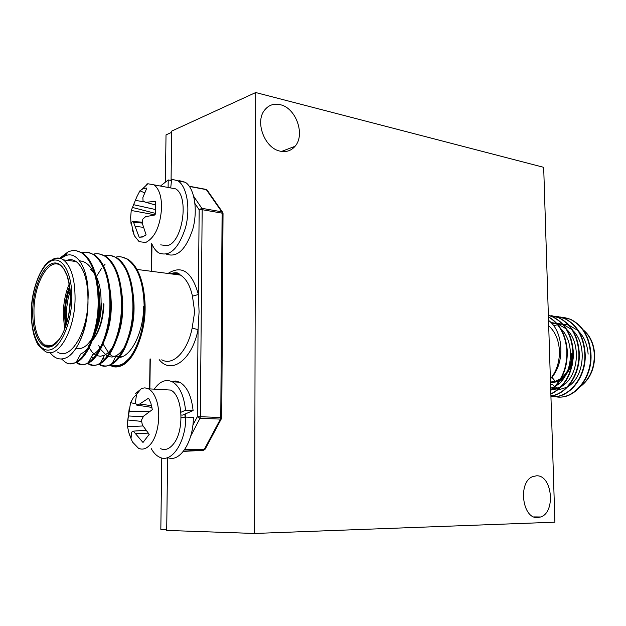 <?xml version="1.0" encoding="UTF-8"?>
<svg xmlns="http://www.w3.org/2000/svg" width="626" height="626" viewBox="0 0 626 626"><rect width="100%" height="100%" fill="white"/><g stroke="black" fill="none" stroke-linecap="round" stroke-linejoin="round"><path stroke-width="0.94" d="M280.315 104.706C296.075 108.001 305.504 134.872 295.042 146.288C291.2 150.725 286.293 152.361 280.338 151.195C264.947 148.62 254.657 122.14 264.555 110.168C268.617 105.058 273.875 103.235 280.315 104.706M536.505 475.807C552.171 474.813 556.029 512.287 540.692 516.982L537.742 517.569C522.209 519.259 517.718 481.777 532.796 476.582L536.505 475.807M254.61 533.462L255.713 92.538L543.681 167.33L554.91 522.186L254.61 533.462L166.704 530.425L167.611 457.606M171.07 180.491L171.688 131.084L255.713 92.538M166.712 529.541L160.827 529.346L161.766 457.95M165.405 181.446L166.015 134.895L171.673 132.313M554.965 389.208L552.938 388.668M552.625 388.527L550.645 387.486M550.739 390.421C562.117 381.351 567.633 368.072 567.273 350.591C565.904 334.519 559.613 323.259 548.407 316.795M550.731 390.068C561.843 380.944 567.211 367.767 566.835 350.544C565.497 334.707 559.362 323.517 548.415 316.967M558.095 396.97C575.051 399.059 592.994 377.142 590.905 353.15C589.395 336.538 582.563 325.23 570.427 319.229L563.392 317.272M550.896 395.335L552.077 395.781M552.288 395.851L554.988 396.563M555.192 396.61C572.72 400.945 592.72 378.425 590.49 353.111C588.972 336.491 582.149 325.176 570.004 319.166L560.247 317.014M550.927 396.43C568.197 399.709 587.251 377.345 585.083 352.524C583.573 335.826 576.749 324.464 564.605 318.438L557.57 316.482M550.927 396.454C568.095 399.357 586.805 377.079 584.668 352.477C583.158 335.779 576.327 324.409 564.19 318.376L554.401 316.224M550.919 396.062C566.757 394.435 580.912 373.761 579.207 351.882C577.704 335.106 570.881 323.689 558.736 317.64L551.694 315.676M550.919 395.976C566.64 394.028 580.443 373.511 578.784 351.835C577.282 335.051 570.45 323.634 558.306 317.578L548.486 315.418M550.857 394.122C565.826 386.633 573.291 372.345 573.267 351.241C571.773 334.378 564.949 322.906 552.805 316.834L548.368 315.34M550.849 393.918C565.568 386.273 572.9 372.032 572.837 351.194C571.342 334.323 564.519 322.852 552.375 316.779L548.368 315.387M548.697 325.778C555.278 331.757 558.854 340.176 559.425 351.022C559.581 361.867 556.592 371.132 550.465 378.816L550.379 378.926M548.525 320.363C563.752 331.381 565.513 363.729 550.465 378.816M588.143 354.105C587.352 344.668 584.246 337.109 578.823 331.428M577.837 330.458L568.877 325.121M568.353 324.964L562.719 324.104M562.336 324.096L557.813 324.581M557.484 324.651L553.713 325.856M550.7 389.075L551.631 389.372M551.983 389.466L557.304 390.084M557.805 390.061L566.827 387.291M567.892 386.641C584.543 377.001 587.313 343.995 572.829 330.497M571.843 329.542L562.907 324.315M562.391 324.158L556.749 323.345M550.95 322.578L556.365 323.345L552.085 323.814M550.716 389.654L551.271 389.654M551.772 389.638L560.747 386.97M561.804 386.336C578.721 376.758 581.562 343.071 566.78 329.55M565.802 328.619L556.882 323.493M550.677 388.331L554.605 386.641M555.653 386.023C572.829 376.508 575.748 342.148 560.669 328.603M50.025 352.563C54.681 358.659 60.049 360.404 66.129 357.798C77.679 352.931 88.493 326.185 87.984 300.37C87.953 280.667 83.986 267.717 76.082 261.511C73.156 259.579 70.089 259.18 66.865 260.314M115.309 257.223C119.222 256.198 123.111 256.816 126.976 259.07C137.564 266.519 143.276 281.716 144.105 304.666C145.357 342.406 124.597 375.264 110.012 365.115M96.819 275.831L101.615 268.288M103.509 265.956L105.066 264.258M121.366 256.942L127.767 259.18C133.526 262.912 137.916 269.438 140.92 278.758C143.338 286.199 144.669 294.862 144.911 304.752C145.514 331.639 135.552 357.681 123.416 364.755C118.995 367.305 114.722 367.407 110.583 365.044L110.419 364.942M59.72 258.241L67.843 252.051C72.452 249.868 77.061 250.157 81.693 252.927C91.928 260.494 97.406 276.082 98.126 299.674C99.198 338.713 78.821 372.65 64.908 361.883L61.591 359.003M60.464 258.436L67.326 252.849M76.286 250.791L82.53 253.037C87.225 256.159 91.005 261.496 93.853 269.055C96.991 277.381 98.697 287.616 98.971 299.768C99.589 329.19 88.227 357.798 75.871 362.728L70.339 363.604M81.904 252.661C85.715 251.613 89.495 252.223 93.251 254.492C103.58 262.036 109.12 277.521 109.863 300.95C110.99 339.715 90.457 373.386 76.364 362.673L76.208 362.579M87.789 252.356L94.072 254.602C99.025 257.873 102.954 263.491 105.857 271.465C108.814 279.587 110.434 289.439 110.708 301.043C111.318 329.816 100.301 357.79 87.969 363.291C84.26 365.005 80.66 364.817 77.178 362.736L76.364 362.673M93.337 254.164C97.132 253.178 100.903 253.804 104.644 256.042C115.067 263.546 120.661 278.938 121.444 302.209C122.61 340.693 101.928 374.113 87.663 363.456L87.632 363.44M99.135 253.906L105.465 256.151C110.669 259.563 114.754 265.471 117.704 273.875C120.482 281.786 122 291.254 122.266 302.295C122.884 330.434 112.21 357.767 99.917 363.816C95.981 365.787 92.163 365.686 88.469 363.51L87.656 363.456M104.182 255.76C108.102 254.68 112.007 255.275 115.888 257.568C126.397 265.041 132.047 280.338 132.853 303.446C134.066 341.569 113.329 374.708 98.9 364.285M110.325 255.431L116.694 257.677C122.164 261.245 126.397 267.451 129.379 276.285C131.984 283.969 133.408 293.054 133.667 303.532C134.277 331.044 123.964 357.736 111.741 364.309C107.555 366.562 103.509 366.554 99.604 364.285L99.002 364.246M93.196 358.682L91.748 356.358M194.663 311.826L192.456 296.153L198.387 294.517L199.068 311.912L198.066 329.589L192.143 328.141L194.663 311.826M57.49 352.015C70.175 361.155 87.757 332.609 87.984 300.37C89.808 271.277 77.929 250.087 65.417 255.784L60.753 258.53M51.528 345.536L51.762 345.928M103.047 343.971L109.151 353.737M109.683 354.238L112.281 356.116L119.104 356.624M119.316 357.477C131.444 356.437 143.597 331.623 143.698 306.357M103.251 357.54L104.652 359.527M110.966 364.7C115.278 366.445 119.73 365.85 124.331 362.923L130.443 357.25M140.24 338.455C144.723 324.745 146.124 310.739 144.442 296.442M104.37 359.817L103.071 357.869M87.984 300.37C88.031 315.41 85.637 328.298 80.817 339.018M79.612 260.854C86.012 261.316 91.177 266.23 95.097 275.596M97.633 283.821C101.96 301.74 99.362 326.271 92.358 340.419M88.9 346.554C86.278 350.31 83.594 352.743 80.848 353.862L76.223 362.102M109.605 286.919C112.954 306.333 111.287 323.994 104.612 339.91M100.989 346.663C98.337 350.63 95.59 353.252 92.75 354.527L88.336 362.61M121.405 290.12C124.198 308.102 122.641 324.479 116.726 339.261M112.93 346.718C110.246 350.912 107.437 353.729 104.511 355.161L100.543 356.264L96.639 355.607M95.981 355.302L92.319 352.422L89.182 347.774M88.712 346.827L88.047 345.349M133.033 293.445C135.271 309.878 133.831 324.878 128.713 338.431M124.731 346.718C122.023 351.139 119.159 354.152 116.131 355.764L112.062 357.055L108.055 356.554M107.39 356.288L100.536 349.324M99.925 348.189L98.744 345.575M135.858 403.739L130.568 402.698L133.299 397.8L136.546 394.458L135.357 402.69L136.617 405.069L139.629 404.052L148.597 398.152L150.889 403.293L152.314 409.654L143.495 416.227L141.413 420.296L142.384 424.999L149.199 434.334L143.002 442.48L133.33 431.15L131.648 432.136L131.053 438.083L128.878 432.926L127.555 426.674L127.594 421.501L130.568 402.698M135.239 393.824L141.852 388.347L144.935 387.854L148.456 388.832C151.86 390.694 154.544 394.529 156.5 400.327C161.062 413.512 158.401 434.53 151.015 443.67C146.993 448.678 142.83 450.219 138.51 448.302L132.446 441.987L129.582 434.953M127.884 420.148L129.23 408.332M160.655 448.709C165.037 450.603 169.263 449.085 173.324 444.155C184.787 430.923 182.815 395.022 170.562 390.061L163.597 389.677M142.978 425.97L127.555 426.674M141.609 421.392L127.915 420.007M143.205 416.736L128.635 415.969M149.716 411.399L128.995 411.407M148.166 433.122L135.897 433.662M145.874 430.203L133.33 431.15M151.946 407.416L136.617 405.069M151.562 405.664L139.629 404.052M167.705 457.575C179.623 463.029 193.489 441.987 193.356 417.385L185.789 417.088C185.922 442.371 171.493 463.663 159.544 457.191C156.32 455.665 153.542 452.786 151.202 448.537M154.239 389.153C159.802 381.297 165.82 378.84 172.283 381.782C179.545 386.085 183.966 395.562 185.539 410.226L180.922 412.268M171.54 381.422L175.687 381.015L179.756 382.243C187.049 386.524 191.501 395.961 193.098 410.554L185.539 410.226M193.098 410.554L182.729 415.085L181.078 415.022M181.11 417.581L185.789 417.088M144.512 192.745L139.911 190.82L143.37 188.496L146.828 188.043L142.853 197.566L143.072 201.243L145.842 202.315L155.318 201.337L155.725 207.949L155.123 214.945L145.623 216.651L142.791 219.131L142.438 223.748L146.108 234.852L142.603 236.988L139.16 237.223L133.635 222.457L132.203 221.549L131.014 223.685L130.654 217.253L131.241 210.477L136.812 196.869L139.911 190.82M146.625 184.146L147.853 183.747L154.035 184.866C159.004 188.684 161.524 196.228 161.61 207.511C160.35 225.947 155.052 237.598 145.725 242.465L139.152 241.691L134.316 235.673L132.352 229.711M160.694 244.868L167.369 245.658C182.729 242.364 189.482 196.274 175.632 188.856L169.388 187.706M155.225 214.264L154.137 214.663L131.241 210.477M154.137 214.663L154.074 215.101M155.35 213.364L132.446 207.449M155.678 209.577L133.933 204.765M144.888 201.955L135.545 200.414M143.526 236.612L139.16 237.223M143.354 227.301L135.114 226.362M142.462 223.067L133.635 222.457M142.509 222.16L132.203 221.549M155.678 205.038L145.842 202.315M170.718 187.949L171.634 179.138L178.042 180.906C187.119 186.751 190.687 208.849 185.398 228.083C178.418 248.851 169.568 257.137 158.832 252.927C155.905 251.096 153.526 247.966 151.703 243.545M160.428 186.047L168.214 179.952L168.112 187.471M171.485 180.57L168.214 179.952M178.903 180.523L185.343 182.299C194.404 188.097 198.043 209.835 192.871 228.897C186.055 249.516 177.252 257.935 166.461 254.164M573.831 353.839L572.07 365.92M563.142 378.965L559.37 381.257M558.721 381.547L550.497 382.736L559.417 380.483M558.447 383.84L557.821 383.433M557.523 383.222L557.124 382.932M555.262 381.375L551.827 377.306M553.439 385.483L554.714 386.516M554.988 386.719L558.697 388.926M559.002 389.067L560.325 389.615L558.525 389.474M580.92 386.039C589.895 378.62 594.371 368.198 594.332 354.77C593.706 344.026 589.989 335.755 583.189 329.941M571.632 353.721C571.64 364.269 568.158 372.454 561.178 378.292M560.403 378.855L555.552 381.281L550.473 382.063M560.145 380.052C568.345 374.348 572.485 365.568 572.571 353.706M66.02 325.403L65.268 312.875C65.534 303.986 67.06 295.73 69.846 288.101M70.12 291.027L68.14 298.492L66.896 306.419L66.473 312.844L66.88 322.586M103.478 303.821C102.828 319.252 99.205 331.279 92.601 339.895M68.891 313.845L70.315 299.987M95.981 275.855C99.503 282.709 101.201 291.724 101.076 302.898C100.739 314.338 98.579 324.581 94.589 333.611M92.358 337.954C87.163 346.468 81.732 349.864 76.059 348.15M64.572 329.393L63.265 313.117C63.602 302.389 65.597 292.655 69.243 283.899M69.611 286.246C66.481 294.447 64.768 303.391 64.47 313.086L65.409 327.163M32.732 310.261C33.28 288.641 42.114 266.903 52.146 263.483C62.185 259.727 71.035 276.379 70.417 299.463C69.948 322.492 60.057 344.934 49.955 346.937C39.837 349.285 32.036 331.921 32.732 310.261M52.381 345.599L44.516 344.989C47.349 348.635 52.381 346.608 59.611 338.885C66.035 328.908 69.611 315.778 70.331 299.502L69.674 286.677L67.225 275.988L63.907 269.18L60.667 265.565C49.149 256.879 34.273 282.749 33.953 310.238C33.804 327.883 37.325 339.472 44.516 344.989C47.286 346.679 50.213 346.734 53.304 345.176M52.451 259.508C56.254 257.435 59.9 257.552 63.375 259.86C71.176 266.089 75.081 279.133 75.073 298.978C74.784 331.467 57.334 360.255 44.814 351.069L38.702 345.599C37.333 344.026 35.705 340.341 33.835 334.527C32.012 327.437 31.167 319.495 31.3 310.699C31.605 288.179 41.582 265.103 50.236 260.674C56.097 257.935 60.472 257.662 63.375 259.86L76.082 261.511M71.818 299.056C72.475 274.305 62.96 256.511 52.224 260.58C41.488 264.289 32.075 287.53 31.48 310.621C30.737 333.752 39.047 352.352 49.877 349.903C60.691 347.813 71.317 323.767 71.818 299.056M192.456 296.153C190.132 285.659 186.149 278.633 180.507 275.096C177.322 273.218 173.997 272.787 170.538 273.797M185.241 413.989L185.398 417.135M151.977 244.195L151.578 271.332M167.995 273.468C181.869 264.712 192.002 271.723 198.387 294.517L199.162 209.765L194.991 203.606M192.863 425.242L197.276 416.76L198.066 329.589C192.143 360.083 171.164 375.068 159.176 359.621M150.295 358.956L149.857 388.91M183.355 451.393L203.325 450.329L184.404 449.992M184.881 449.296L204.154 449.648L220.422 419.099L199.984 418.309L190.742 436.025M220.782 417.519L222.097 213.153L202.167 209.679L200.351 416.713L220.782 417.519L220.422 419.099L221.588 418.364L221.745 417.652L220.782 417.519M193.716 196.368L201.838 208.309L221.76 211.799L206.314 189.631L189.451 186.462M201.838 208.309L199.162 209.765L202.167 209.679L201.838 208.309M205.618 189.31L207.269 190.273M200.351 416.713L197.276 416.76L199.984 418.309L200.351 416.713M223.036 213.529L222.606 212.269L221.76 211.799L222.097 213.153L223.036 213.662L221.745 417.612M221.314 418.872L205.328 448.873L203.325 450.329L204.999 449.437M161.766 359.809C172.815 366.296 187.526 351.609 192.143 328.141M90.473 269.329L93.524 272.13M295.042 146.288L281.59 151.422M540.692 516.982L533.947 516.904M551.882 377.235L555.325 381.359M557.836 383.409L558.478 383.832M580.607 386.422C589.982 379.145 594.677 368.636 594.692 354.879C593.98 343.768 590.091 335.387 583.025 329.714M570.427 319.221L570.004 319.166M564.605 318.438L564.19 318.376M558.736 317.64L558.306 317.578M552.805 316.834L552.375 316.779M550.559 384.63L552.797 384.81M121.092 320.762L121.741 320.825M103.963 303.986C103.22 320.113 99.331 332.312 92.296 340.583M101.561 303.07C101.154 315.684 98.603 326.639 93.9 335.927M126.976 259.07L127.767 259.18M81.693 252.927L82.53 253.037M93.251 254.492L94.072 254.602M104.644 256.042L105.458 256.151M115.888 257.568L116.694 257.677M136.945 269.43L180.507 275.096C179.365 274.712 178.817 270.933 170.35 273.773M184.928 414.13L185.085 417.166M189.295 186.243L206.071 189.396L207.151 190.108L222.606 212.269M149.598 388.895L150.037 358.933M151.32 271.301L151.727 243.6M119.91 356.679L121.843 356.828M124.331 362.923L123.831 363.933M104.511 355.161L100.309 363.088M116.131 355.764L112.14 363.534M67.843 252.051L65.417 255.784M122.281 303.712L122.813 303.767M133.682 304.94L134.105 304.979M141.343 388.543L136.272 394.662M129.042 410.312L127.594 421.501M148.456 388.832L170.562 390.061M179.756 382.243L172.283 381.782M147.853 183.747L142.478 188.911M136.812 196.869L132.595 207.143M154.035 184.866L175.632 188.856M131.178 222.778L134.316 235.673M185.343 182.299L178.042 180.906"/></g></svg>
